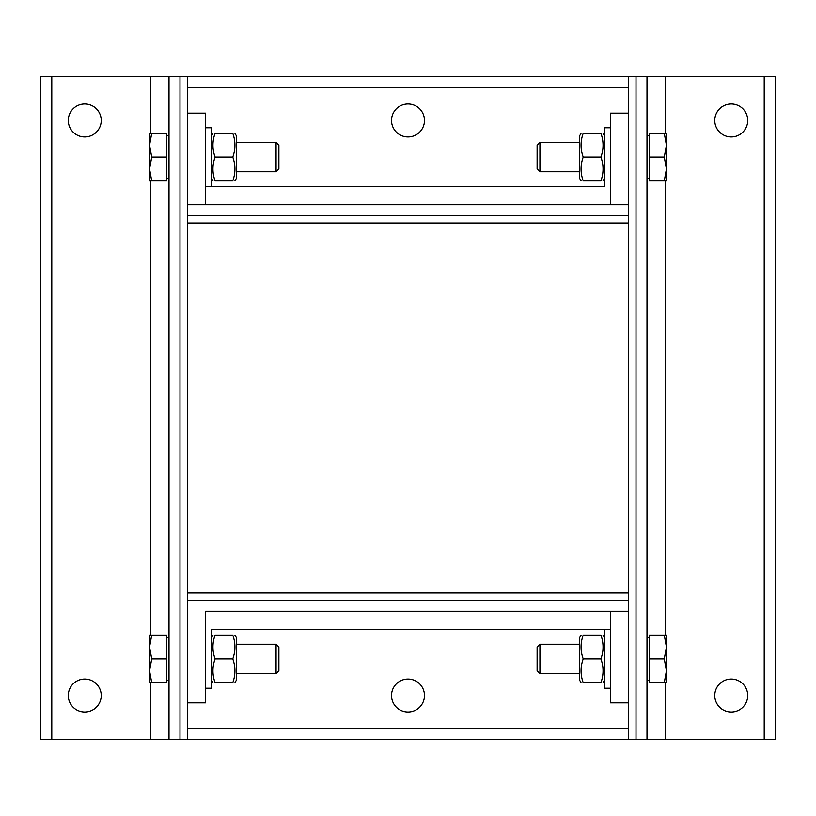 <?xml version="1.0" encoding="UTF-8"?>
<svg xmlns="http://www.w3.org/2000/svg" width="816" height="816" viewBox="0 0 816 816"><rect width="100%" height="100%" fill="white"/><g stroke="black" fill="none" stroke-linecap="round" stroke-linejoin="round"><path stroke-width="1.22" d="M408 679.055A16.483 16.483 0 0 1 424.483 695.538A16.483 16.483 0 0 1 408 712.011A16.483 16.483 0 0 1 391.517 695.538A16.483 16.483 0 0 1 408 679.055M628.687 702.862L610.368 702.862L610.368 611.286L205.632 611.286L205.632 702.862L187.313 702.862M628.687 611.286L205.632 611.286M187.313 739.49L646.996 739.49L646.996 76.51L169.004 76.51L169.004 739.49L187.313 739.49L187.313 76.51M628.687 600.301L628.687 592.977L187.313 592.977L187.313 600.301L628.687 600.301M408 136.945A16.483 16.483 0 0 1 391.517 120.462A16.483 16.483 0 0 1 408 103.989A16.483 16.483 0 0 1 424.483 120.462A16.483 16.483 0 0 1 408 136.945M187.313 113.138L205.632 113.138L205.632 204.714L187.313 204.714L628.687 204.714M628.687 113.138L610.368 113.138L610.368 204.714M187.313 215.699L187.313 223.023L628.687 223.023L628.687 215.699L187.313 215.699M714.765 695.538A16.483 16.483 0 0 1 731.248 679.055A16.483 16.483 0 0 1 747.731 695.538A16.483 16.483 0 0 1 731.248 712.011A16.483 16.483 0 0 1 714.765 695.538M714.765 120.462A16.483 16.483 0 0 1 731.248 103.989A16.483 16.483 0 0 1 747.731 120.462A16.483 16.483 0 0 1 731.248 136.945A16.483 16.483 0 0 1 714.765 120.462M646.996 739.49L775.2 739.49L775.2 76.51L646.996 76.51M628.687 76.51L628.687 739.49M583.216 682.717C580.349 682.717 580.349 682.717 583.216 682.717C580.349 682.717 580.349 682.717 583.216 682.717C580.349 682.717 580.349 682.717 583.216 682.717C580.349 682.717 580.349 682.717 583.216 682.717L600.902 682.717C603.769 682.717 603.769 682.717 600.902 682.717C603.769 682.717 603.769 682.717 600.902 682.717C603.769 674.781 603.769 666.845 600.902 658.91C603.769 650.964 603.769 643.028 600.902 635.093C603.769 635.093 603.769 635.093 600.902 635.093C603.769 635.093 603.769 635.093 600.902 635.093C603.769 635.093 603.769 635.093 600.902 635.093C603.769 635.093 603.769 635.093 600.902 635.093L583.216 635.093C580.349 635.093 580.349 635.093 583.216 635.093C580.349 635.093 580.349 635.093 583.216 635.093C580.349 643.028 580.349 650.964 583.216 658.91C580.349 666.845 580.349 674.781 583.216 682.717M539.927 658.91L539.927 644.252L537.112 647.057L537.112 670.752L539.927 673.557L539.927 658.91M666.417 646.996L664.285 635.093L666.417 635.093L666.417 670.813L664.285 658.91L666.417 646.996M666.417 682.717L664.285 682.717L666.417 670.813L666.417 682.717M664.285 658.91L649.199 658.91L649.199 682.717L664.285 682.717M649.199 658.91L649.199 635.093L664.285 635.093M649.199 680.207L646.996 680.207L646.996 637.602L649.199 637.602M205.632 688.204L211.487 688.204L211.487 629.605L604.513 629.605L604.513 688.204L610.368 688.204M581.084 682.717L579.605 680.146L579.605 637.663L581.084 635.093M583.216 635.093C580.349 635.093 580.349 635.093 583.216 635.093C580.349 635.093 580.349 635.093 583.216 635.093M600.902 682.717C603.769 682.717 603.769 682.717 600.902 682.717C603.769 682.717 603.769 682.717 600.902 682.717M583.216 658.91L600.902 658.91M583.216 180.907C580.349 180.907 580.349 180.907 583.216 180.907C580.349 180.907 580.349 180.907 583.216 180.907C580.349 180.907 580.349 180.907 583.216 180.907C580.349 180.907 580.349 180.907 583.216 180.907L600.902 180.907C603.769 180.907 603.769 180.907 600.902 180.907C603.769 180.907 603.769 180.907 600.902 180.907C603.769 172.972 603.769 165.036 600.902 157.09C603.769 149.155 603.769 141.219 600.902 133.283C603.769 133.283 603.769 133.283 600.902 133.283C603.769 133.283 603.769 133.283 600.902 133.283C603.769 133.283 603.769 133.283 600.902 133.283C603.769 133.283 603.769 133.283 600.902 133.283L583.216 133.283C580.349 133.283 580.349 133.283 583.216 133.283C580.349 133.283 580.349 133.283 583.216 133.283C580.349 141.219 580.349 149.155 583.216 157.09C580.349 165.036 580.349 172.972 583.216 180.907M539.927 157.09L539.927 142.443L537.112 145.248L537.112 168.943L539.927 171.748L539.927 157.09M666.417 145.187L664.285 133.283L666.417 133.283L666.417 169.004L664.285 157.09L666.417 145.187M666.417 180.907L664.285 180.907L666.417 169.004L666.417 180.907M664.285 157.09L649.199 157.09L649.199 180.907L664.285 180.907M649.199 157.09L649.199 133.283L664.285 133.283M649.199 178.398L646.996 178.398L646.996 135.793L649.199 135.793M610.368 127.796L604.513 127.796L604.513 186.395L211.487 186.395L211.487 127.796L205.632 127.796M581.084 180.907L579.605 178.337L579.605 135.854L581.084 133.283M583.216 133.283C580.349 133.283 580.349 133.283 583.216 133.283C580.349 133.283 580.349 133.283 583.216 133.283M600.902 180.907C603.769 180.907 603.769 180.907 600.902 180.907C603.769 180.907 603.769 180.907 600.902 180.907M583.216 157.09L600.902 157.09M101.235 120.462A16.483 16.483 0 0 1 84.752 136.945A16.483 16.483 0 0 1 68.269 120.462A16.483 16.483 0 0 1 84.752 103.989A16.483 16.483 0 0 1 101.235 120.462M101.235 695.538A16.483 16.483 0 0 1 84.752 712.011A16.483 16.483 0 0 1 68.269 695.538A16.483 16.483 0 0 1 84.752 679.055A16.483 16.483 0 0 1 101.235 695.538M169.004 76.51L40.8 76.51L40.8 739.49L169.004 739.49M149.583 145.187L149.583 133.283L151.715 133.283L149.583 145.187L151.715 157.09L149.583 169.004L151.715 180.907L149.583 180.907L149.583 133.283M232.784 133.283C235.651 133.283 235.651 133.283 232.784 133.283C235.651 133.283 235.651 133.283 232.784 133.283C235.651 133.283 235.651 133.283 232.784 133.283C235.651 133.283 235.651 133.283 232.784 133.283L215.098 133.283C212.231 133.283 212.231 133.283 215.098 133.283C212.231 133.283 212.231 133.283 215.098 133.283C212.231 141.219 212.231 149.155 215.098 157.09C212.231 165.036 212.231 172.972 215.098 180.907C212.231 180.907 212.231 180.907 215.098 180.907C212.231 180.907 212.231 180.907 215.098 180.907C212.231 180.907 212.231 180.907 215.098 180.907C212.231 180.907 212.231 180.907 215.098 180.907L232.784 180.907C235.651 180.907 235.651 180.907 232.784 180.907C235.651 180.907 235.651 180.907 232.784 180.907C235.651 172.972 235.651 165.036 232.784 157.09C235.651 149.155 235.651 141.219 232.784 133.283M276.073 157.09L276.073 171.748L278.888 168.943L278.888 145.248L276.073 142.443L276.073 157.09M151.715 157.09L166.801 157.09L166.801 133.283L151.715 133.283M166.801 157.09L166.801 180.907L151.715 180.907M236.395 135.854L234.916 133.283L236.395 135.854L236.395 178.337L234.916 180.907L236.395 178.337M232.784 180.907C235.651 180.907 235.651 180.907 232.784 180.907C235.651 180.907 235.651 180.907 232.784 180.907M215.098 133.283C212.231 133.283 212.231 133.283 215.098 133.283C212.231 133.283 212.231 133.283 215.098 133.283M232.784 157.09L215.098 157.09M149.583 646.996L149.583 635.093L151.715 635.093L149.583 646.996L151.715 658.91L149.583 670.813L151.715 682.717L149.583 682.717L149.583 635.093M232.784 635.093C235.651 635.093 235.651 635.093 232.784 635.093C235.651 635.093 235.651 635.093 232.784 635.093C235.651 635.093 235.651 635.093 232.784 635.093C235.651 635.093 235.651 635.093 232.784 635.093L215.098 635.093C212.231 635.093 212.231 635.093 215.098 635.093C212.231 635.093 212.231 635.093 215.098 635.093C212.231 643.028 212.231 650.964 215.098 658.91C212.231 666.845 212.231 674.781 215.098 682.717C212.231 682.717 212.231 682.717 215.098 682.717C212.231 682.717 212.231 682.717 215.098 682.717C212.231 682.717 212.231 682.717 215.098 682.717C212.231 682.717 212.231 682.717 215.098 682.717L232.784 682.717C235.651 682.717 235.651 682.717 232.784 682.717C235.651 682.717 235.651 682.717 232.784 682.717C235.651 674.781 235.651 666.845 232.784 658.91C235.651 650.964 235.651 643.028 232.784 635.093M276.073 658.91L276.073 673.557L278.888 670.752L278.888 647.057L276.073 644.252L276.073 658.91M151.715 658.91L166.801 658.91L166.801 635.093L151.715 635.093M166.801 658.91L166.801 682.717L151.715 682.717M236.395 637.663L234.916 635.093L236.395 637.663L236.395 680.146L234.916 682.717M232.784 682.717C235.651 682.717 235.651 682.717 232.784 682.717C235.651 682.717 235.651 682.717 232.784 682.717M215.098 635.093C212.231 635.093 212.231 635.093 215.098 635.093C212.231 635.093 212.231 635.093 215.098 635.093M232.784 658.91L215.098 658.91M628.687 728.494L187.313 728.494M187.313 87.506L628.687 87.506M764.215 76.51L764.215 739.49M665.315 739.49L665.315 682.717M665.315 635.093L665.315 180.907M665.315 133.283L665.315 76.51M636.011 76.51L636.011 739.49M51.785 739.49L51.785 76.51M150.685 76.51L150.685 133.283M150.685 180.907L150.685 635.093M150.685 682.717L150.685 739.49M179.989 739.49L179.989 76.51M537.112 670.752L539.927 673.557L579.605 673.557M579.605 644.252L539.927 644.252M610.368 629.605L604.513 629.605M604.513 637.663L603.034 635.093M604.513 680.146L603.034 682.717M604.513 135.854L603.034 133.283L604.513 135.854M604.513 178.337L603.034 180.907L604.513 178.337M579.605 142.443L539.927 142.443M579.605 171.748L539.927 171.748M211.487 178.337L212.966 180.907L211.487 178.337M211.487 135.854L212.966 133.283L211.487 135.854M236.395 171.748L276.073 171.748M236.395 142.443L276.073 142.443M166.801 178.398L169.004 178.398M166.801 135.793L169.004 135.793M205.632 186.395L211.487 186.395M276.073 644.252L236.395 644.252L276.073 644.252L278.888 647.057M211.487 637.663L212.966 635.093L211.487 637.663M236.395 673.557L276.073 673.557M166.801 680.207L169.004 680.207M166.801 637.602L169.004 637.602M211.487 680.146L212.966 682.717"/></g></svg>
